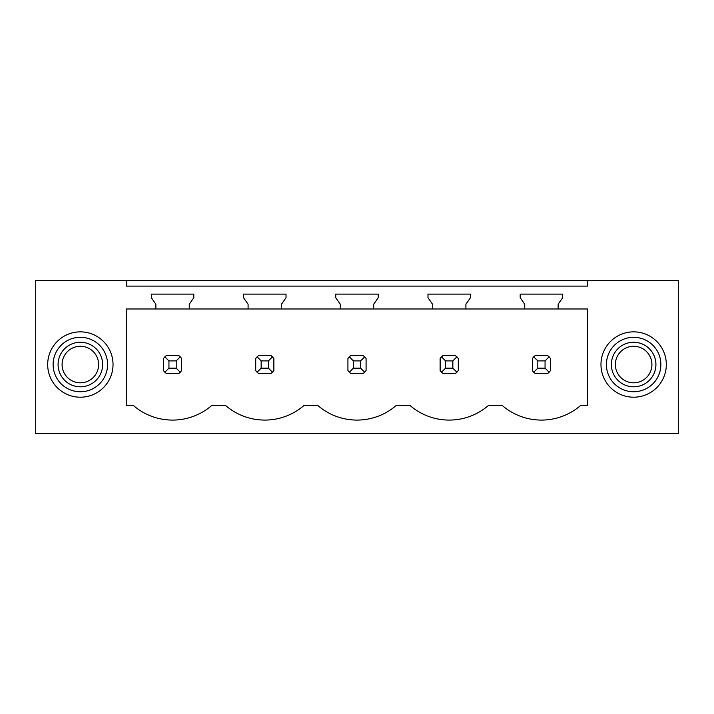 <?xml version="1.0" encoding="UTF-8"?>
<svg xmlns="http://www.w3.org/2000/svg" width="714" height="714" viewBox="0 0 714 714"><rect width="100%" height="100%" fill="white"/><g stroke="black" fill="none" stroke-linecap="round" stroke-linejoin="round"><path stroke-width="1.07" d="M126.458 280.486L35.7 280.486L35.7 433.514L678.3 433.514L678.3 280.486L587.542 280.486L587.542 286.118L126.458 286.118L126.458 280.486L587.542 280.486M587.542 308.983L587.542 405.561L580.536 405.561A59.905 59.905 0 0 1 502.326 405.561L488.314 405.561A59.905 59.905 0 0 1 410.113 405.561L396.1 405.561A59.905 59.905 0 0 1 317.9 405.561L303.887 405.561A59.905 59.905 0 0 1 225.686 405.561L211.674 405.561A59.905 59.905 0 0 1 133.464 405.561L126.458 405.561L126.458 308.983L155.866 308.983L155.866 304.209L151.332 297.729L151.332 294.106L193.806 294.106L193.806 297.729L189.272 304.209L189.272 308.983L248.088 308.983L248.088 304.209L243.545 297.729L243.545 294.106L286.019 294.106L286.019 297.729L281.486 304.209L281.486 308.983L340.301 308.983L340.301 304.209L335.758 297.729L335.758 294.106L378.241 294.106L378.241 297.729L373.699 304.209L373.699 308.983L432.514 308.983L432.514 304.209L427.981 297.729L427.981 294.106L470.455 294.106L470.455 297.729L465.912 304.209L465.912 308.983L524.728 308.983L524.728 304.209L520.194 297.729L520.194 294.106L562.668 294.106L562.668 297.729L558.134 304.209L558.134 308.983L587.542 308.983M51.685 348.869A32.674 32.674 0 0 0 64.688 393.209A32.674 32.674 0 0 0 109.028 380.196A32.674 32.674 0 0 0 96.024 335.857A32.674 32.674 0 0 0 51.685 348.869M662.315 348.869A32.674 32.674 0 0 0 617.976 335.857A32.674 32.674 0 0 0 604.972 380.196A32.674 32.674 0 0 0 649.312 393.209A32.674 32.674 0 0 0 662.315 348.869M178.589 373.609A10.888 10.888 0 0 0 180.276 372.235L181.651 370.557L181.651 358.517L180.276 356.83A10.888 10.888 0 0 0 178.589 355.456L180.276 356.83L176.197 360.9L168.941 360.9L168.941 368.165L164.872 372.235L166.549 373.609L178.589 373.609L180.276 372.235L176.197 368.165L176.197 360.9M163.497 370.557A10.888 10.888 0 0 0 164.872 372.235L163.497 370.557L163.497 358.517L164.872 356.83A10.888 10.888 0 0 1 166.549 355.456L164.872 356.83L168.941 360.9M532.349 370.557A10.888 10.888 0 0 0 533.724 372.235L535.411 373.609L547.451 373.609A10.888 10.888 0 0 0 549.128 372.235L550.503 370.557L550.503 358.517L549.128 356.83A10.888 10.888 0 0 0 547.451 355.456L549.128 356.83L545.059 360.9L537.803 360.9L537.803 368.165L533.724 372.235L532.349 370.557L532.349 358.517L533.724 356.83A10.888 10.888 0 0 1 535.411 355.456L533.724 356.83L537.803 360.9M255.71 370.557A10.888 10.888 0 0 0 257.085 372.235L258.763 373.609L270.802 373.609A10.888 10.888 0 0 0 272.489 372.235L273.864 370.557L273.864 358.517L272.489 356.83A10.888 10.888 0 0 0 270.802 355.456L272.489 356.83L268.419 360.9L261.154 360.9L261.154 368.165L257.085 372.235L255.71 370.557L255.71 358.517L257.085 356.83A10.888 10.888 0 0 1 258.763 355.456L257.085 356.83L261.154 360.9M455.237 355.456L443.198 355.456A10.888 10.888 0 0 0 441.511 356.83L440.136 358.517L440.136 370.557A10.888 10.888 0 0 0 441.511 372.235L443.198 373.609L455.237 373.609A10.888 10.888 0 0 0 456.915 372.235L458.29 370.557L458.29 358.517L456.915 356.83A10.888 10.888 0 0 0 455.237 355.456L456.915 356.83L452.846 360.9L445.581 360.9L445.581 368.165L441.511 372.235L440.136 370.557M347.923 370.557A10.888 10.888 0 0 0 349.298 372.235L350.976 373.609L363.024 373.609A10.888 10.888 0 0 0 364.702 372.235L366.077 370.557L366.077 358.517L364.702 356.83A10.888 10.888 0 0 0 363.024 355.456L364.702 356.83L360.632 360.9L353.368 360.9L353.368 368.165L349.298 372.235L347.923 370.557L347.923 358.517L349.298 356.83A10.888 10.888 0 0 1 350.976 355.456L349.298 356.83L353.368 360.9M189.272 308.983L155.866 308.983M558.134 308.983L524.728 308.983M465.912 308.983L432.514 308.983M373.699 308.983L340.301 308.983M281.486 308.983L248.088 308.983M56.46 351.475A27.23 27.23 0 0 1 93.409 340.64A27.23 27.23 0 0 1 104.253 377.59A27.23 27.23 0 0 1 67.303 388.425A27.23 27.23 0 0 1 56.46 351.475M657.54 351.475A27.23 27.23 0 0 0 620.591 340.64A27.23 27.23 0 0 0 609.747 377.59A27.23 27.23 0 0 0 646.697 388.425A27.23 27.23 0 0 0 657.54 351.475M178.589 355.456L166.549 355.456M168.941 368.165L176.197 368.165M270.802 355.456L258.763 355.456M261.154 368.165L268.419 368.165L268.419 360.9M270.802 373.609L272.489 372.235L268.419 368.165M363.024 355.456L350.976 355.456M353.368 368.165L360.632 368.165L360.632 360.9M363.024 373.609L364.702 372.235L360.632 368.165M445.581 360.9L441.511 356.83L443.198 355.456M445.581 368.165L452.846 368.165L452.846 360.9M455.237 373.609L456.915 372.235L452.846 368.165M547.451 355.456L535.411 355.456M537.803 368.165L545.059 368.165L545.059 360.9M547.451 373.609L549.128 372.235L545.059 368.165M99.906 375.216A22.277 22.277 0 0 0 91.035 344.987A22.277 22.277 0 0 0 60.806 353.858A22.277 22.277 0 0 0 69.677 384.078A22.277 22.277 0 0 0 99.906 375.216M96.39 373.297A18.269 18.269 0 0 0 89.116 348.503A18.269 18.269 0 0 0 64.322 355.777A18.269 18.269 0 0 0 71.596 380.571A18.269 18.269 0 0 0 96.39 373.297M614.094 375.216A22.277 22.277 0 0 0 644.323 384.078A22.277 22.277 0 0 0 653.194 353.858A22.277 22.277 0 0 0 622.965 344.987A22.277 22.277 0 0 0 614.094 375.216M617.61 373.297A18.269 18.269 0 0 1 624.884 348.503A18.269 18.269 0 0 1 649.678 355.777A18.269 18.269 0 0 1 642.404 380.571A18.269 18.269 0 0 1 617.61 373.297"/></g></svg>
